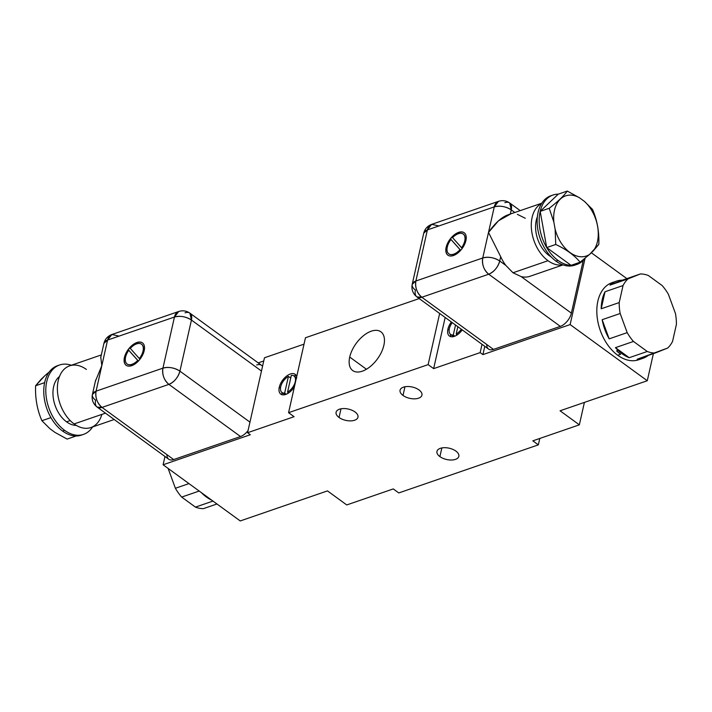 <?xml version="1.0" encoding="UTF-8"?>
<svg xmlns="http://www.w3.org/2000/svg" width="712" height="712" viewBox="0 0 712 712"><rect width="100%" height="100%" fill="white"/><g stroke="black" fill="none" stroke-linecap="round" stroke-linejoin="round"><path stroke-width="1.07" d="M643.061 358.261L638.7 359.765A40.78 26.789 -109 0 1 617.74 355.27L620.65 354.264A40.78 26.789 -109 0 1 616.61 350.882L618.069 350.384A40.78 26.789 71 0 0 629.221 357.7L647.253 351.488A40.78 26.789 71 0 0 655.173 353.027L637.151 359.231A40.78 26.789 71 0 0 643.061 358.261A40.78 26.789 71 0 0 648.321 355.386A40.78 26.789 71 0 1 637.151 359.231L667.634 348.079A40.78 26.789 71 0 0 672.555 341.44L676.4 324.405A40.78 26.789 71 0 0 675.439 313.476L668.408 294.332A40.78 26.789 71 0 0 662.124 285.521L648.347 275.491A40.78 26.789 71 0 0 640.426 273.951L627.975 278.908A40.78 26.789 71 0 0 623.044 285.548L619.209 302.573A40.78 26.789 71 0 0 620.17 313.502L627.192 332.637A40.78 26.789 71 0 0 633.475 341.448L647.253 351.488A40.78 26.789 71 0 0 655.173 353.027L667.634 348.079A40.78 26.789 71 0 0 672.555 341.44L676.4 324.405A40.78 26.789 71 0 0 675.439 313.476L668.408 294.332A40.78 26.789 71 0 0 662.124 285.521L648.347 275.491A40.78 26.789 71 0 0 640.426 273.951L622.404 280.163A40.78 26.789 71 0 0 616.494 281.142A40.78 26.789 71 0 0 609.944 285.112L627.975 278.908A40.78 26.789 71 0 0 623.044 285.548L605.022 291.751A40.78 26.789 71 0 0 601.186 308.786L619.209 302.573A40.78 26.789 71 0 0 620.17 313.502L602.147 319.706A40.78 26.789 71 0 0 609.169 338.85L627.192 332.637A40.78 26.789 71 0 0 633.475 341.448L647.253 351.488L629.221 357.7L615.444 347.661L633.475 341.448L615.444 347.661A40.78 26.789 71 0 0 618.069 350.384A40.78 26.789 71 0 0 629.221 357.7L615.444 347.661A40.78 26.789 71 0 0 618.069 350.384L616.61 350.882A40.78 26.789 71 0 0 620.65 354.264L617.74 355.27A40.78 26.789 -109 0 1 596.976 315.105A40.78 26.789 -109 0 1 612.133 282.637L616.494 281.142M622.404 280.163L640.426 273.951L627.975 278.908L609.944 285.112L622.404 280.163A40.78 26.789 71 0 0 609.944 285.112L622.404 280.163M605.022 291.751L623.044 285.548L619.209 302.573L601.186 308.786L605.022 291.751A40.78 26.789 71 0 0 601.186 308.786L605.022 291.751M627.192 332.637L609.169 338.85L602.147 319.706L620.17 313.502L627.192 332.637M609.169 338.85L602.147 319.706A40.78 26.789 71 0 0 609.169 338.85M647.279 380.742L653.385 353.642L647.279 380.742L560.059 410.788L647.279 380.742L570.134 324.574L647.279 380.742M626.863 278.623L591.325 252.751L626.863 278.623M585.068 258.314L570.134 324.574L482.914 354.612L570.134 324.574L585.068 258.314M640.827 358.866A40.78 26.789 -109 0 1 617.74 355.27A40.78 26.789 -109 0 1 596.87 313.431A40.78 26.789 -109 0 1 614.367 282.032M560.059 410.788L579.346 424.833L584.401 402.405L579.346 424.833L532.825 440.853L538.334 444.867L398.782 492.935L393.273 488.922L346.753 504.942L327.467 490.897L240.247 520.944L163.101 464.776L250.321 434.729L247.571 432.727L294.083 416.698L288.574 412.693L428.126 364.624L433.644 368.629L480.155 352.609L482.914 354.612L484.783 346.317L482.914 354.612L480.155 352.609L482.024 344.314L480.155 352.609L433.644 368.629L445.169 317.472L433.644 368.629L428.126 364.624L288.574 412.693L294.083 416.698L247.571 432.727L264.464 357.78L247.571 432.727L250.321 434.729L163.101 464.776L164.97 456.481L163.101 464.776L240.247 520.944L327.467 490.897L346.753 504.942L393.273 488.922L398.782 492.935L538.334 444.867L539.785 438.458L538.334 444.867L532.825 440.853L579.346 424.833L560.059 410.788M263.734 360.984L258.207 362.889L263.734 360.984M419.199 298.568L305.466 337.746L288.574 412.693L305.466 337.746L419.199 298.568M304.024 344.145L264.464 357.78L304.024 344.145M339.037 417.472L340.995 408.804L339.037 417.472A11.214 5.794 -167.3 0 0 350.518 420.881A11.214 5.794 -167.3 0 0 357.976 417.179A11.214 5.794 -167.3 0 0 355.03 411.963A11.214 5.794 -167.3 0 0 343.558 408.555A11.214 5.794 -167.3 0 0 336.091 412.248A11.214 5.794 -167.3 0 0 339.037 417.472A11.214 5.794 -167.3 0 0 354.612 420.231A11.214 5.794 -167.3 0 0 355.03 411.963A11.214 5.794 -167.3 0 0 339.455 409.204A11.214 5.794 -167.3 0 0 339.037 417.472M403.001 395.436A11.214 5.794 -167.3 0 0 418.576 398.204A11.214 5.794 -167.3 0 0 418.994 389.927A11.214 5.794 -167.3 0 0 403.419 387.168A11.214 5.794 -167.3 0 0 403.001 395.436A11.214 5.794 -167.3 0 0 414.473 398.845A11.214 5.794 -167.3 0 0 421.94 395.151A11.214 5.794 -167.3 0 0 418.994 389.927A11.214 5.794 -167.3 0 0 407.522 386.518A11.214 5.794 -167.3 0 0 400.055 390.221A11.214 5.794 -167.3 0 0 403.001 395.436L404.959 386.767L403.001 395.436M439.9 456.606A11.214 5.794 -167.3 0 0 455.475 459.373A11.214 5.794 -167.3 0 0 455.894 451.097A11.214 5.794 -167.3 0 0 440.319 448.338A11.214 5.794 -167.3 0 0 439.9 456.606A11.214 5.794 -167.3 0 0 451.372 460.014A11.214 5.794 -167.3 0 0 458.839 456.321A11.214 5.794 -167.3 0 0 455.894 451.097A11.214 5.794 -167.3 0 0 444.422 447.688A11.214 5.794 -167.3 0 0 436.954 451.39A11.214 5.794 -167.3 0 0 439.9 456.606L441.858 447.937L439.9 456.606M166.946 454.674A12.238 6.72 -53.9 0 0 173.666 459.569L240.531 436.536A12.238 6.72 -53.9 0 0 248.061 430.555A12.238 6.72 126.1 0 1 240.531 436.536L173.666 459.569A12.238 6.72 126.1 0 1 168.762 459.24L97.126 407.077A12.238 6.72 -53.9 0 0 102.03 407.406A12.238 8.037 -109 0 1 96.067 391.173L162.932 368.14L174.449 317.036A12.238 6.319 12.7 0 1 191.439 320.053A12.238 6.72 -53.9 0 0 189.917 313.164A12.238 6.72 -53.9 0 0 185.022 312.835M95.408 381.214L101.825 365.621L96.067 391.173A12.238 6.319 -167.3 0 0 92.4 394.501L96.067 391.173L162.932 368.14A12.238 8.037 71 0 0 168.895 384.373A12.238 6.72 -53.9 0 0 179.922 371.148C178.009 377.538 174.333 381.943 168.895 384.373C164.018 380.11 162.025 374.699 162.932 368.14C168.726 366.671 174.387 367.677 179.922 371.148A12.238 6.319 -167.3 0 0 162.932 368.14L174.449 317.036C180.243 315.567 185.903 316.573 191.439 320.053L179.922 371.148L249.957 422.145L179.922 371.148L191.439 320.053L261.473 371.041L191.439 320.053L189.917 313.164L261.553 365.318A12.238 6.72 126.1 0 1 262.523 366.36A12.238 6.72 -53.9 0 0 256.658 364.989M118.148 335.868L111.864 334.515L107.583 340.069L103.916 343.398A12.238 6.319 12.7 0 1 107.583 340.069L174.449 317.036L178.73 311.482A12.238 8.037 71 0 0 174.449 317.036L107.583 340.069L96.067 391.173C95.159 397.732 97.144 403.143 102.03 407.406L168.895 384.373L102.03 407.406L97.126 407.077A12.238 6.72 -53.9 0 1 95.613 400.188A12.238 6.319 -167.3 0 1 92.4 394.501C91.456 399.619 93.041 403.82 97.126 407.077M131.693 365.674A13.866 7.618 126.1 0 1 124.422 357.495A13.866 7.618 126.1 0 1 136.918 342.508A13.866 7.618 126.1 0 1 144.189 350.687A13.866 7.618 126.1 0 1 131.693 365.674A13.866 7.618 -53.9 0 0 142.792 354.665A13.866 7.618 -53.9 0 0 142.462 342.881A13.866 7.618 -53.9 0 0 136.918 342.508A13.866 7.618 -53.9 0 0 125.819 353.526A13.866 7.618 -53.9 0 0 126.14 365.3A13.866 7.618 -53.9 0 0 131.693 365.674M100.668 357.807L103.916 343.398C105.002 339.099 107.645 336.144 111.864 334.515A12.238 8.037 -109 0 0 107.583 340.069L101.825 365.621L100.784 357.362M114.196 419.51L90.878 427.538A32.627 21.431 -109 0 1 74.11 423.943L105.465 413.147L74.11 423.943A32.627 21.431 -109 0 1 57.503 391.814A32.627 21.431 -109 0 1 69.634 365.843L101.318 354.932M101.878 414.384A32.627 21.431 -109 0 1 74.11 423.943A32.627 21.431 -109 0 1 58.215 380.644A32.627 21.431 -109 0 1 86.401 369.439M76.317 425.393A26.513 17.417 -109 0 1 66.545 421.842L70.212 420.578L66.545 421.842A26.513 17.417 -109 0 1 53.382 398.578A26.513 17.417 -109 0 1 59.479 376.506A26.513 17.417 -109 0 0 53.382 398.578A26.513 17.417 -109 0 0 66.545 421.842A26.513 17.417 -109 0 0 76.317 425.393M59.577 364.989A36.704 24.11 71 0 0 45.933 394.208A36.704 24.11 71 0 0 64.623 430.351L62.585 431.054A36.704 24.11 -109 0 1 50.935 417.615A36.704 24.11 -109 0 1 44.633 382.647A36.704 24.11 -109 0 1 57.547 365.692L59.577 364.989A36.704 24.11 71 0 1 71.351 365.247A36.704 24.11 71 0 0 46.013 386.073A36.704 24.11 71 0 0 64.623 430.351A36.704 24.11 71 0 0 92.605 426.942A36.704 24.11 71 0 1 83.491 434.4L81.453 435.103A36.704 24.11 -109 0 1 76.157 435.975A36.704 24.11 -109 0 1 62.585 431.054L64.623 430.351A36.704 24.11 71 0 0 83.491 434.4M57.547 365.692A36.704 24.11 -109 0 1 58.571 365.372A36.704 24.11 -109 0 0 44.633 382.647L35.6 385.762L44.633 382.647A36.704 24.11 -109 0 0 50.935 417.615L41.901 420.721L50.045 428.811L54.958 432.389L67.124 439.09L76.157 435.975A36.704 24.11 -109 0 1 62.585 431.054A36.704 24.11 -109 0 1 50.935 417.615L41.901 420.721L50.045 428.811L54.958 432.389L67.124 439.09L76.157 435.975A36.704 24.11 -109 0 0 82.459 434.712M41.118 379.274L44.758 375.803L35.6 385.762C35.111 398.302 37.211 409.961 41.901 420.721C37.211 409.961 35.111 398.302 35.6 385.762L41.118 379.274M49.27 371.931L44.758 375.803L49.27 371.931M102.03 407.406L173.666 459.569L102.03 407.406M168.895 384.373L240.531 436.536L168.895 384.373M126.211 365.354A13.866 7.618 126.1 0 1 125.988 353.561A13.866 7.618 126.1 0 1 137.051 342.614L137.051 342.614A13.866 7.618 126.1 0 1 142.534 342.935A13.866 7.618 -53.9 0 0 137.051 342.614A13.866 7.618 -53.9 0 0 125.988 353.561A13.866 7.618 -53.9 0 0 126.211 365.354M137.897 360.503A12.238 6.72 126.1 0 1 127.172 364.037A12.238 6.72 126.1 0 0 127.243 364.09A12.238 6.72 126.1 0 0 137.897 360.503L128.756 350.295A12.238 6.72 -53.9 0 0 127.101 363.983A12.238 6.72 -53.9 0 0 137.754 360.406L128.756 350.295A12.238 6.72 -53.9 0 0 126.505 363.449A12.238 6.72 -53.9 0 0 137.754 360.406L128.899 350.393L137.897 360.503M139.481 358.67A12.238 6.72 126.1 0 0 141.644 344.305A12.238 6.72 126.1 0 0 141.572 344.252A12.238 6.72 126.1 0 1 139.481 358.67L139.347 358.572A12.238 6.72 -53.9 0 0 141.51 344.207A12.238 6.72 -53.9 0 0 130.287 348.39L139.347 358.572A12.238 6.72 -53.9 0 0 142.097 344.742A12.238 6.72 -53.9 0 0 130.287 348.39L139.347 358.572M294.439 386.678A12.238 6.72 126.1 0 1 283.536 394.884A12.238 6.72 126.1 0 1 279.273 387.239A12.238 6.72 126.1 0 1 287.995 375.126A12.238 6.72 126.1 0 1 296.717 376.577A12.238 6.72 -53.9 0 0 295.195 374.343A12.238 6.72 -53.9 0 0 286.26 376.354A12.238 6.72 -53.9 0 0 279.273 387.239A12.238 6.72 -53.9 0 0 280.795 394.128A12.238 6.72 -53.9 0 0 294.439 386.678M282.406 394.804A12.238 6.72 126.1 0 1 281.747 392.276A12.238 6.72 -53.9 0 0 282.406 394.804M280.51 388.138L279.273 387.239L280.51 388.138M290.051 377.582A12.238 6.72 126.1 0 1 290.968 376.995M293.727 375.82A12.238 6.72 126.1 0 1 296.343 375.669A12.238 6.72 -53.9 0 0 293.727 375.82M281.997 392.481A10.199 5.598 -53.9 0 0 284.658 393.077L288.422 376.39L290.727 378.072L288.422 376.39A10.199 5.598 -53.9 0 0 281.365 384.711A10.199 5.598 -53.9 0 0 281.997 392.481L284.747 394.484A10.199 5.598 126.1 0 0 285.014 394.662A10.199 5.598 126.1 0 1 283.652 393.086M288.022 392.41L287.782 393.478L288.022 392.41M295.088 377.387A10.199 5.598 126.1 0 1 296.441 377.796M284.658 393.077L286.26 394.243L284.658 393.077L288.422 376.39A10.199 5.598 -53.9 0 0 280.724 386.741A10.199 5.598 -53.9 0 0 284.658 393.077M287.568 392.081A10.199 5.598 -53.9 0 0 294.626 383.759A10.199 5.598 -53.9 0 0 293.994 375.989A10.199 5.598 -53.9 0 0 291.333 375.393L287.568 392.081A10.199 5.598 -53.9 0 0 295.266 381.73A10.199 5.598 -53.9 0 0 291.333 375.393L287.568 392.081L288.689 392.899L287.568 392.081M439.66 313.458L428.126 364.624L439.66 313.458M383.875 345.293A23.959 13.163 -53.9 0 0 371.308 331.169A23.959 13.163 -53.9 0 0 349.717 357.068A23.959 13.163 -53.9 0 0 362.292 371.192A23.959 13.163 -53.9 0 0 383.875 345.293A23.959 13.163 -53.9 0 0 380.902 331.81A23.959 13.163 -53.9 0 0 363.396 335.752A23.959 13.163 -53.9 0 0 349.717 357.068L366.44 369.243L349.717 357.068A23.959 13.163 -53.9 0 0 352.698 370.552A23.959 13.163 -53.9 0 0 370.204 366.609A23.959 13.163 -53.9 0 0 383.875 345.293M447.901 329.158A12.238 6.72 126.1 0 1 451.355 321.975A12.238 6.72 -53.9 0 0 447.901 329.158L449.138 330.057L447.901 329.158A12.238 6.72 -53.9 0 0 449.423 336.046A12.238 6.72 -53.9 0 0 462.213 329.887A12.238 6.72 126.1 0 1 451.675 336.794A12.238 6.72 126.1 0 1 447.901 329.158M451.034 336.723A12.238 6.72 126.1 0 1 450.376 334.195A12.238 6.72 -53.9 0 0 451.034 336.723M450.625 334.391A10.199 5.598 -53.9 0 0 453.286 334.996A10.199 5.598 -53.9 0 1 452.253 322.634A10.199 5.598 -53.9 0 0 450.625 334.391L453.375 336.402A10.199 5.598 126.1 0 0 453.642 336.571A10.199 5.598 126.1 0 1 452.28 335.005M456.65 334.32L456.41 335.397L456.65 334.32M456.196 333.999A10.199 5.598 -53.9 0 0 461.305 329.229A10.199 5.598 -53.9 0 1 456.196 333.999L457.318 334.809L456.196 333.999L457.843 326.701L456.196 333.999M453.286 334.996L454.879 336.162L453.286 334.996L455.538 325.019L453.286 334.996M486.759 344.519A12.238 6.72 -53.9 0 0 493.469 349.405L560.344 326.372A12.238 6.72 -53.9 0 0 571.371 313.147L582.888 262.052A12.238 6.72 -53.9 0 0 583.137 260.521A12.238 6.72 126.1 0 1 582.888 262.052L582.087 261.473L582.888 262.052L571.371 313.147L521.175 276.603L513.005 272.767L505.84 265.434L499.735 260.993A12.238 6.319 -167.3 0 0 482.745 257.975L494.262 206.88L427.396 229.914L415.879 281.009A12.238 6.319 -167.3 0 0 412.203 284.337A12.238 6.319 -167.3 0 0 415.416 290.033A12.238 6.72 -53.9 0 0 416.938 296.922A12.238 6.72 -53.9 0 0 421.842 297.251L488.708 274.218L560.344 326.372L493.469 349.405L421.842 297.251L493.469 349.405A12.238 6.72 126.1 0 1 488.574 349.076L416.938 296.922C412.844 293.656 411.269 289.464 412.203 284.337L415.879 281.009L482.745 257.975L494.262 206.88L498.542 201.327A12.238 8.037 71 0 0 494.262 206.88A12.238 6.319 12.7 0 1 511.252 209.889C505.716 206.409 500.047 205.412 494.262 206.88L427.396 229.914L423.72 233.233A12.238 6.319 12.7 0 1 427.396 229.914A12.238 8.037 -109 0 1 431.677 224.36L427.396 229.914L415.879 281.009L482.745 257.975C488.53 256.507 494.199 257.513 499.735 260.993L500.696 256.712L499.735 260.993L505.84 265.434A32.627 21.431 -109 0 1 500.696 256.712A32.627 21.431 71 0 0 505.84 265.434L513.005 272.767L548.018 260.708L513.005 272.767L521.175 276.603L571.371 313.147A12.238 6.72 126.1 0 1 560.344 326.372L488.708 274.218A12.238 6.72 -53.9 0 0 499.735 260.993C497.822 267.374 494.146 271.788 488.708 274.218C483.822 269.955 481.837 264.544 482.745 257.975A12.238 8.037 71 0 0 488.708 274.218L421.842 297.251A12.238 8.037 -109 0 1 415.879 281.009C414.971 287.577 416.956 292.988 421.842 297.251L416.938 296.922M437.96 225.704L431.677 224.36C427.458 225.98 424.806 228.944 423.72 233.233L412.203 284.337M510.317 214.045L511.252 209.889L514.821 212.496L511.252 209.889A12.238 6.72 -53.9 0 0 509.73 203L511.252 209.889L510.406 213.627M510.29 214.17C503.179 215.798 495.917 221.886 488.503 232.423L500.696 256.712L488.503 232.423L498.56 220.738L510.29 214.17M458.635 232.37A13.866 7.618 126.1 0 1 465.906 240.549A13.866 7.618 126.1 0 1 453.411 255.537A13.866 7.618 126.1 0 1 446.139 247.358A13.866 7.618 126.1 0 1 458.635 232.37L458.768 232.468A13.866 7.618 126.1 0 1 464.251 232.788A13.866 7.618 -53.9 0 0 458.768 232.468L458.635 232.37A13.866 7.618 -53.9 0 0 447.537 243.379A13.866 7.618 -53.9 0 0 447.866 255.163A13.866 7.618 -53.9 0 0 453.411 255.537A13.866 7.618 -53.9 0 0 464.509 244.519A13.866 7.618 -53.9 0 0 464.188 232.744A13.866 7.618 -53.9 0 0 458.635 232.37M541.681 203.392A32.627 21.431 71 0 0 531.544 230.038A32.627 21.431 71 0 0 548.018 260.708A32.627 21.431 71 0 0 562.845 264.82A32.627 21.431 71 0 1 548.018 260.708A32.627 21.431 71 0 1 531.544 230.038A32.627 21.431 71 0 1 541.681 203.392M563.058 264.891L529.897 276.318A32.627 21.431 -109 0 1 521.175 276.603M551.168 256.898A26.513 17.417 -109 0 1 549.166 255.599A26.513 17.417 -109 0 1 537.364 216.822A26.513 17.417 -109 0 0 549.166 255.599L549.78 255.386L549.166 255.599A26.513 17.417 -109 0 0 551.168 256.898M575.839 264.766A36.704 24.11 -109 0 1 555.965 261.108A36.704 24.11 -109 0 1 537.222 224.182A36.704 24.11 -109 0 1 551.951 195.426M576.871 264.455L574.833 265.158A36.704 24.11 -109 0 1 555.965 261.108L558.003 260.405A36.704 24.11 71 0 0 571.077 265.327A36.704 24.11 71 0 0 576.871 264.455A36.704 24.11 71 0 0 585.139 258.207A36.704 24.11 71 0 1 571.077 265.327L580.111 262.212L571.077 265.327L546.709 247.58A36.704 24.11 71 0 0 558.003 260.405L555.965 261.108A36.704 24.11 -109 0 1 537.284 224.965A36.704 24.11 -109 0 1 550.928 195.747L552.957 195.043A36.704 24.11 71 0 0 540.186 211.384A36.704 24.11 71 0 0 546.709 247.58L571.077 265.327A36.704 24.11 71 0 1 558.003 260.405A36.704 24.11 71 0 1 546.709 247.58L555.743 244.474L555.129 229.202A31.809 20.897 71 0 0 589.652 254.344L580.111 262.212C574.575 255.403 566.458 249.494 555.743 244.474L546.709 247.58L540.186 211.384L546.709 247.58A36.704 24.11 71 0 1 540.186 211.384L549.219 208.278L540.186 211.384L558.253 194.162A36.704 24.11 71 0 0 552.957 195.043M558.253 194.162L567.286 191.056L579.452 197.758L584.365 201.336L592.509 209.417C597.199 220.186 599.299 231.836 598.81 244.385L589.652 254.344L593.301 250.864A31.809 20.897 71 0 0 584.365 201.336L579.452 197.758A31.809 20.897 71 0 0 553.865 222.153L555.129 229.202A31.809 20.897 71 0 0 589.652 254.344L580.111 262.212C574.575 255.403 566.458 249.494 555.743 244.474L555.129 229.202L553.865 222.153L549.219 208.278C557.825 201.647 563.851 195.907 567.286 191.056L558.253 194.162L540.186 211.384A36.704 24.11 71 0 1 558.253 194.162M592.509 209.417C597.199 220.186 599.299 231.836 598.81 244.385L593.301 250.864A31.809 20.897 71 0 0 584.365 201.336L592.509 209.417M579.452 197.758A31.809 20.897 71 0 0 553.865 222.153L549.219 208.278C557.825 201.647 563.851 195.907 567.286 191.056L579.452 197.758M431.677 224.36L498.542 201.327C502.583 200.072 506.312 200.633 509.73 203A12.238 6.72 -53.9 0 0 504.835 202.671M525.287 218.255L517.357 214.339M447.928 255.208A13.866 7.618 126.1 0 1 447.706 243.415A13.866 7.618 126.1 0 1 458.768 232.468A13.866 7.618 -53.9 0 0 447.706 243.415A13.866 7.618 -53.9 0 0 447.928 255.208M463.298 234.115A12.238 6.72 126.1 0 1 461.705 247.856L461.572 247.749A12.238 6.72 -53.9 0 0 463.227 234.061A12.238 6.72 -53.9 0 0 452.574 237.639L461.572 247.749A12.238 6.72 -53.9 0 0 463.823 234.604A12.238 6.72 -53.9 0 0 452.574 237.639L461.705 247.856A12.238 6.72 126.1 0 0 463.361 234.159A12.238 6.72 126.1 0 0 463.298 234.115M448.961 253.944A12.238 6.72 126.1 0 0 460.174 249.761A12.238 6.72 126.1 0 1 448.889 253.89A12.238 6.72 126.1 0 0 448.961 253.944L448.818 253.846A12.238 6.72 -53.9 0 0 460.041 249.654L450.981 239.472A12.238 6.72 -53.9 0 0 448.818 253.846M451.123 239.579L460.174 249.752L450.981 239.472A12.238 6.72 -53.9 0 0 448.231 253.303A12.238 6.72 -53.9 0 0 460.041 249.654L451.123 239.579M202.315 493.585L202.315 493.585A40.78 26.789 -109 0 1 201.291 492.579A40.78 26.789 -109 0 0 202.315 493.585A40.78 26.789 -109 0 0 211.678 500.144A40.78 26.789 -109 0 1 202.315 493.585M216.946 503.98L203.383 508.653A40.78 26.789 -109 0 1 195.453 507.113L212.968 501.079L195.453 507.113L181.676 497.083L199.191 491.049L181.676 497.083A40.78 26.789 -109 0 1 175.392 488.272L168.37 469.137A40.78 26.789 -109 0 1 168.255 468.523A40.78 26.789 -109 0 0 168.37 469.137L168.86 468.968L168.37 469.137L175.392 488.272L188.956 483.599L175.392 488.272A40.78 26.789 -109 0 0 181.676 497.083L195.453 507.113A40.78 26.789 -109 0 0 203.383 508.653L216.946 503.98M92.4 394.501L95.648 380.083M111.864 334.515L178.73 311.482C182.77 310.227 186.5 310.788 189.917 313.164M293.994 375.989L296.753 378.001M508.528 214.659L541.805 203.196M509.73 203L520.214 210.636"/></g></svg>
